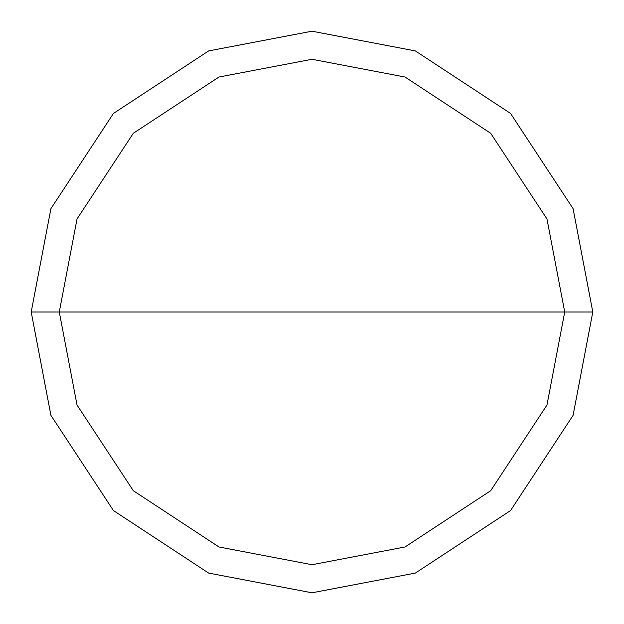 <?xml version="1.0" encoding="UTF-8"?>
<svg xmlns="http://www.w3.org/2000/svg" width="624" height="624" viewBox="0 0 624 624"><rect width="100%" height="100%" fill="white"/><g stroke="black" fill="none" stroke-linecap="round" stroke-linejoin="round"><path stroke-width="0.94" d="M564.72 312L546.975 405.023L490.698 490.698L405.023 546.975L312 564.72L218.977 546.975L133.302 490.698L77.025 405.023L59.28 312L564.72 312L546.975 218.977L490.698 133.302L405.023 77.025L312 59.28L218.977 77.025L133.302 133.302L77.025 218.977L59.28 312L31.2 312L50.918 208.642L113.443 113.443L208.642 50.918L312 31.2L415.358 50.918L510.557 113.443L573.082 208.642L592.8 312L573.082 208.642L510.557 113.443L415.358 50.918L312 31.2L208.642 50.918L113.443 113.443L50.918 208.642L31.2 312L50.918 415.358L113.443 510.557L208.642 573.082L312 592.8L415.358 573.082L510.557 510.557L573.082 415.358L592.8 312L59.28 312L77.025 218.977L133.302 133.302L218.977 77.025L312 59.28L405.023 77.025L490.698 133.302L546.975 218.977L564.72 312L592.8 312L573.082 415.358L510.557 510.557L415.358 573.082L312 592.8L208.642 573.082L113.443 510.557L50.918 415.358L31.2 312L59.28 312L77.025 405.023L133.302 490.698L218.977 546.975L312 564.72L405.023 546.975L490.698 490.698L546.975 405.023L564.72 312"/></g></svg>
